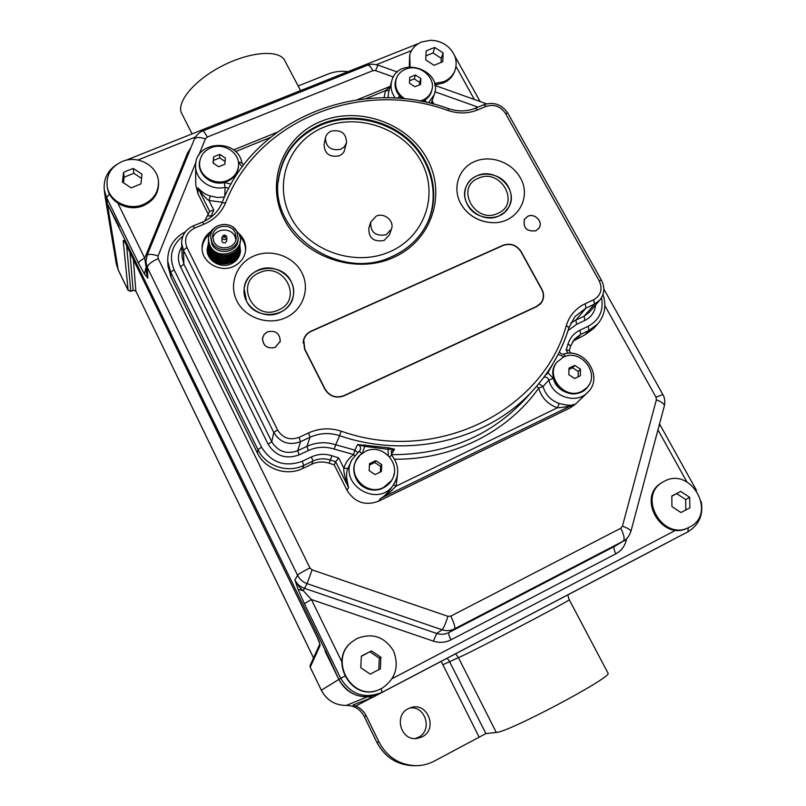 <?xml version="1.0" encoding="UTF-8"?>
<svg xmlns="http://www.w3.org/2000/svg" width="806" height="806" viewBox="0 0 806 806"><rect width="100%" height="100%" fill="white"/><g stroke="black" fill="none" stroke-linecap="round" stroke-linejoin="round"><path stroke-width="1.21" d="M607.895 672.95L608.067 673.262C612.308 677.221 507.518 732.775 496.295 732.442L485.887 733.591L434.716 760.884C428.782 764.078 422.465 765.69 415.745 765.7C399.323 764.965 387.082 757.086 379.032 742.074L366.216 715.819L364.241 716.403C360.312 709.139 354.318 705.482 346.268 705.431L346.248 705.441C354.267 705.482 360.232 709.099 364.131 716.282L376.845 742.326L364.161 716.333M321.342 690.218L310.199 667.227L320.002 645.777C320.163 644.377 319.337 641.747 317.514 637.899L125.706 243.583C124.094 240.349 123.268 239.543 123.258 241.145L128.124 290.382M310.149 665.393L310.058 666.854M129.907 252.248L133.111 290.069L135.851 291.057L313.514 657.938M133.111 290.069L135.871 291.178M133.131 290.18L135.861 291.137M133.131 290.19L130.935 291.349L133.393 290.311M126.613 245.487L130.774 291.188L128.053 290.241M116.729 221.801L107.319 203.676L325.412 650.613L324.989 650.996L338.832 679.448L329.039 658.039M116.779 164.434C107.591 170.6 103.42 179.053 104.266 189.823L106.583 197.551L107.319 203.676L104.921 195.233M660.285 546.347L666.552 543.043M683.307 534.257L688.032 531.718C699.024 524.918 703.437 514.933 701.27 501.755M346.248 705.441C335.034 705.361 326.722 700.293 321.312 690.228L321.332 690.208C326.752 700.283 335.064 705.361 346.268 705.431L367.365 696.847L372.715 697.321L407.504 679.035M367.365 696.847C354.569 696.757 345.059 690.954 338.832 679.448L321.332 690.208L310.209 667.197L310.219 665.242M325.493 650.744L324.989 650.996M125.081 242.415L123.258 241.145M319.801 644.145L320.002 645.777M347.98 71.674C341.119 70.767 334.571 71.522 328.354 73.951L298.139 85.97M372.715 697.321L352.988 705.038L355.809 706.056C360.433 707.98 363.899 711.235 366.216 715.819M666.985 542.831L407.514 679.045M441.235 661.424L478.955 736.805M408.269 708.676C393.499 715.557 400.985 741.238 417.075 738.457L422.203 736.825C438.011 729.198 427.825 702.107 411.282 707.487L408.269 708.676M415.211 738.568L418.435 737.309C433.064 730.307 425.276 705.099 409.529 708.091M447.209 658.29L449.436 661.373L485.887 733.591M192.07 133.897L182.025 114.049C175.386 103.541 192.866 81.366 220.653 66.737C248.359 51.967 277.949 49.237 284.377 59.876L285.213 61.468M115.117 219.685L114.976 218.194L119.107 226.677M325.423 650.603L330.259 660.537L329.835 660.95M397.922 684.082L380.1 693.442C362.64 700.424 348.887 695.759 338.832 679.438L340.696 678.32C350.781 694.661 364.564 699.336 382.044 692.344L687.941 531.759L688.213 527.759M398.547 683.73L408.179 678.682M130.763 291.127L128.033 290.15L118.21 269.819L107.319 203.666L105.002 195.939L104.266 189.823M658.996 425.961L660.396 425.538M196.019 162.066L158.087 255.955L158.188 258.585C151.457 261.678 147.841 264.62 147.327 267.421L297.555 575.242L294.925 580.018C298.291 585.891 301.061 589.438 303.237 590.667L311.408 599.523L304.315 603.613L340.696 678.32L344.666 676.204M158.188 258.585L309.907 567.918C302.965 571.424 298.845 573.862 297.555 575.242C299.62 579.292 302.784 582.093 307.056 583.635L303.237 590.667L298.069 589.377L304.315 603.613M341.835 661.827L311.408 599.523L433.366 641.143L436.681 633.466L304.215 588.229C300.054 586.728 296.951 583.987 294.925 580.018L298.069 589.377M190.901 147.689L187.516 153.11L144.727 258.202C140.889 259.955 138.844 261.638 138.572 263.25L144.465 274.01L147.861 278.211L145.876 268.045L144.465 274.01M117.888 203.243L144.727 258.202L146.229 268.015M236.893 300.97C245.115 317.765 267.985 325.715 285.344 317.856C302.834 310.25 310.431 289.042 301.867 272.7C293.565 256.237 271.259 248.419 253.981 255.945C236.571 263.219 228.41 284.296 236.893 300.97M520.233 177.673C532.272 197.541 516.777 223.615 492.889 222.678C480.779 222.234 470.946 217.267 463.42 207.777L460.72 203.575C452.035 187.858 458.715 168.172 474.674 161.512C490.501 154.611 511.729 162.157 520.233 177.673M262.504 338.278L264.146 334.45L267.491 331.84C275.622 330.138 279.873 333.291 280.246 341.26L275.309 347.396C267.36 349.109 263.068 346.066 262.454 338.278L264.106 334.419L267.471 331.8C275.592 330.188 279.833 333.321 280.196 341.25L275.289 347.346C267.38 349.048 263.119 346.026 262.504 338.278L262.373 339.175M527.829 216.27L524.505 219.192C522.802 227.897 526.6 231.765 535.879 230.798L539.093 228.048C543.456 221.882 534.741 212.774 527.829 216.27M324.878 389.217C329.513 396.461 335.901 398.678 344.021 395.857L536.655 306.653L541.279 302.905C544.121 298.694 544.332 294.18 541.914 289.374L521.17 251.653C516.586 244.913 510.541 242.777 503.035 245.266L311.056 331.155C307.116 333.019 304.608 336.001 303.499 340.092L304.587 349.2L324.878 389.217M210.608 231.705C205.127 235.745 202.276 241.044 202.064 247.623C201.419 261.99 219.585 273.012 233.287 266.554C240.581 263.129 244.712 257.628 245.659 250.061C246.072 243.523 243.744 237.941 238.697 233.317M359.264 451.209L360.262 449.99C361.138 447.37 360.252 445.557 357.592 444.549L388.119 447.743L394.557 449.184L391.273 450.947L391.726 455.249L389.58 456.79M357.612 452.478L354.852 450.121L357.592 444.549L364.846 446.373L387.908 449.264L394.557 449.184L391.242 454.554M538.811 383.666L543.022 386.507C545.511 394.839 550.901 400.501 559.193 403.494C567.283 405.519 572.169 405.791 573.862 404.3L380.462 498.451C382.931 497.483 386.124 494.572 390.064 489.726L393.62 484.577C378.538 508.707 338.036 484.628 351.89 459.803L359.194 451.229L361.854 453.546M536.725 386.134L538.69 388.129L543.022 386.507L548.896 380.039C547.919 377.631 546.216 376.734 543.768 377.369M544.796 375.979L547.919 372.815L547.375 372.352M194.578 228.128C186.337 232.531 183.778 238.959 186.921 247.412L277.546 429.951C282.694 438.132 289.858 440.6 299.046 437.376L308.567 432.923C319.176 428.177 330.047 427.593 341.18 431.17C435.845 465.032 543.053 411.03 566.346 325.392C569.57 315.478 575.847 308.255 585.196 303.711L593.69 299.741C601.004 295.328 602.838 289.011 599.201 280.8L505.453 113.384C500.536 106.271 494.028 103.954 485.937 106.432L477.525 109.938C468.105 113.706 458.251 113.888 447.985 110.493C362.297 78.887 257.91 119.107 225.579 202.86C221.489 212.583 214.295 219.695 203.978 224.199L194.578 228.128L193.097 226.002C185.622 229.488 181.803 235.211 181.652 243.19L183.446 250.243L273.788 432.5C280.186 442.665 289.092 445.738 300.507 441.718L310.008 437.265C319.629 432.953 329.493 432.419 339.608 435.663L335.739 444.771L354.852 450.121L353.683 454.554C348.927 458.03 345.653 462.573 343.85 468.195L347.86 468.568C345.996 472.145 346.237 478.452 348.585 487.479L335.649 461.747L334.248 464.871L347.043 490.35C354.741 502.481 365.259 506.097 378.588 501.201L570.144 407.886L575.242 404.34L587.433 392.633C576.149 404.471 552.584 396.794 548.896 380.039L553.339 378.377L547.919 372.815L558.598 353.491M334.218 449.103C325.372 446.282 316.758 446.756 308.345 450.554L306.945 446.363C316.305 442.151 325.906 441.617 335.739 444.771L334.218 449.103L353.683 454.554L354.559 455.622M228.733 188.272L225.136 187.314C211.001 190.962 195.264 179.667 195.626 166.177L195.757 184.856L197.873 193.551L197.853 187.858C202.387 194.609 206.094 198.83 208.976 200.513L210.336 195.959L217.348 197.51L224.481 197.007M209.701 211.384L197.853 187.858C202.215 192.362 206.376 195.062 210.336 195.959M197.873 193.551L208.381 214.467M222.255 202.215L208.976 200.513L213.761 210.013L209.721 211.434M182.851 236.229C171.648 245.346 168.726 256.489 174.066 269.637L261.547 447.219C271.29 462.765 284.871 467.45 302.3 461.254L311.499 456.911C318.148 453.899 324.969 453.516 331.961 455.753L338.641 457.879L335.649 461.747L330.45 460.075C324.445 458.151 318.592 458.483 312.889 461.072L303.711 465.415C287.49 473.535 265.527 465.979 257.94 449.647L170.721 272.337L167.719 261.134C167.547 247.976 173.451 238.183 185.43 231.755M167.719 261.134L168.041 266.202L171.013 277.304L257.336 452.922C264.842 469.092 286.573 476.558 302.633 468.518L311.721 464.216C317.363 461.647 323.156 461.314 329.1 463.218L334.248 464.871M572.834 341.27L585.116 334.752L593.79 328.324L597.679 324.022C604.853 315.388 606.626 305.545 602.989 294.502M568.049 353.3L566.165 349.854L569.187 350.489M390.064 86.887L385.47 90.695L365.843 98.664M432.772 103.883L431.945 101.163M378.588 501.201L380.462 498.451C384.069 497.211 389.258 493.131 396.028 486.189L397.459 475.087M394.567 459.229C452.831 459.833 507.871 431.825 538.69 388.129C541.561 397.771 547.798 404.32 557.399 407.786C565.701 407.171 571.192 406.012 573.862 404.3L570.144 407.886M304.124 338.883L303.338 340.847M540.665 303.671L541.35 302.381M208.331 243.775L207.142 249.316C206.538 260.358 220.461 268.902 231 263.945C236.642 261.295 239.805 257.033 240.49 251.18L239.825 245.548M245.558 250.938C245.699 245.387 243.785 240.52 239.825 236.319M209.207 234.576C204.845 238.314 202.477 242.959 202.084 248.52M508.374 186.901C500.163 170.489 473.082 169.744 466.523 185.874C463.843 192.06 464.155 198.357 467.46 204.734C475.328 220.693 501.342 222.174 508.727 207.192C519.407 189.994 495.7 166.641 477.011 175.799C472.205 177.935 468.719 181.29 466.533 185.884C457.415 203.112 480.991 224.965 499.055 215.907L504.657 212.3L508.717 207.192C512.102 200.613 511.991 193.843 508.374 186.901M246.505 301.071L244.178 288.88C245.205 265.98 281.677 260.499 291.147 281.616C293.475 286.291 294.17 291.157 293.223 296.205C290.15 317.614 255.482 321.372 246.505 301.071M338.641 457.879L343.85 468.195C343.396 471.52 344.978 477.948 348.585 487.479L347.043 490.35M524.545 219.212L527.849 216.31C534.721 212.834 543.385 221.892 539.053 228.017L535.859 230.758C526.63 231.715 522.852 227.866 524.545 219.212L524.122 219.917M539.617 304.718L541.088 302.764C543.869 298.623 544.08 294.19 541.703 289.475L520.958 251.754C516.455 245.125 510.52 243.029 503.146 245.467L311.166 331.377C307.308 333.2 304.829 336.132 303.751 340.142L304.819 349.099L325.11 389.117C329.664 396.23 335.931 398.406 343.91 395.635L536.544 306.441L541.088 302.764M303.751 340.142L303.127 342.993M279.722 312.647C287.007 309.212 291.5 303.731 293.203 296.205C297.575 278.332 275.4 261.849 258.192 270.111C249.991 273.959 245.316 280.216 244.188 288.891C241.81 306.149 263.421 320.627 279.722 312.647M278.392 310.018C303.902 299.772 284.034 260.983 259.512 272.71C233.851 282.584 253.568 322.007 278.392 310.018M497.695 213.429C521.119 204.069 500.798 167.477 478.361 178.257C454.786 187.284 474.996 224.441 497.695 213.429M325.412 137.927L324.083 144.596C324.536 153.785 329.614 157.523 339.306 155.81L342.056 154.117L344.041 151.679L346.509 142.763C346.278 133.343 341.18 129.464 331.216 131.116C328.072 132.496 326.148 134.763 325.412 137.927C325.876 147.206 331.014 150.974 340.807 149.261L344.494 146.642L346.509 142.763M370.7 222.113L368.856 227.957C368.523 238.032 373.591 242.213 384.059 240.5L389.358 234.929L391.424 229.156C394.749 221.126 384.301 212.2 376.2 216.129L370.7 222.113C370.367 232.279 375.495 236.501 386.074 234.778L391.424 229.156M208.2 251.694L207.817 253.91M239.221 253.416L239.392 255.663M236.883 231.785C231.524 219.706 210.295 223.534 210.678 236.581L211.978 242.274C217.197 254.142 237.941 250.817 238.173 238.143L236.883 231.785M210.678 236.581L211.938 244.137C217.126 255.965 237.81 252.641 238.032 240.007L238.173 238.143M216.824 226.274C209.056 230.879 206.749 237.296 209.913 245.498C217.963 263.23 248.198 250.323 238.707 233.347L233.045 227.211M235.11 232.531C230.526 222.184 212.361 225.438 212.653 236.601L213.771 241.528C218.245 251.704 236.057 248.822 236.218 237.941L235.11 232.531M235.916 239.795L234.858 236.289C230.697 226.909 214.396 228.491 212.784 238.485M222.023 237.236L221.882 240.631C222.184 242.515 223.333 243.241 225.307 242.797L226.688 240.903L226.859 237.508C226.567 235.604 225.418 234.868 223.413 235.312L222.023 237.236C222.335 239.13 223.484 239.856 225.479 239.412L226.859 237.508M224.955 237.488L225.489 236.118L223.796 235.725L223.605 237.176L224.955 237.488M240.138 241.417C240.51 256.358 216.028 260.781 209.882 246.787L208.411 239.624M240.037 242.707C240.41 257.618 215.988 262.031 209.862 248.067L208.391 240.923M239.936 243.996C240.309 258.877 215.948 263.28 209.832 249.346L208.371 242.213M239.835 245.276C240.208 260.116 215.907 264.519 209.812 250.616L208.351 243.503M239.745 246.555C240.107 261.366 215.867 265.748 209.782 251.885L208.321 244.792M239.644 247.815C240.007 262.595 215.827 266.977 209.762 253.144L208.301 246.062M239.543 249.084C239.906 263.824 215.786 268.197 209.731 254.394L208.28 247.331M239.453 250.334C239.805 265.043 215.746 269.416 209.711 255.643L208.26 248.601M239.352 251.583C238.908 257.477 235.846 261.708 230.163 264.277M216.23 263.512L209.681 256.882L208.24 249.85M239.261 252.832L237.81 258.514M208.22 251.109L209.137 256.933M419.997 101.062L422.475 100.246C426.948 98.322 429.971 95.199 431.542 90.887L431.21 91.834C429.648 96.146 426.626 99.259 422.153 101.183L421.669 101.375M402.899 98.644C396.552 93.587 394.194 87.491 395.817 80.348L396.099 79.381C397.56 74.656 400.703 71.281 405.509 69.235C419.09 63.039 436.802 77.729 431.542 90.887M404.965 98.856C397.358 93.859 394.396 87.37 396.099 79.381M412.622 76.107L415.453 75.029L420.883 78.555L420.601 84.418L414.878 86.746L409.448 83.209L409.74 77.346L412.622 76.107M415.453 75.029L414.254 78.877L409.589 80.771M420.883 78.555L419.644 82.393L414.254 78.877M419.533 84.811L419.644 82.393M238.536 165.633L238.475 166.51C237.77 173.34 234.072 178.267 227.383 181.3C215.192 186.821 199.072 177.119 199.576 164.585L199.576 163.709C199.928 156.324 203.686 151.024 210.84 147.8C223.474 142.168 239.896 152.737 238.536 165.633C237.82 172.474 234.123 177.401 227.423 180.443C215.222 185.974 199.062 176.252 199.576 163.709M216.713 155.558L219.796 154.379L225.388 158.067L224.824 164.263L218.648 166.771L213.046 163.084L213.62 156.878L216.713 155.558M213.62 156.878L213.278 163.225M219.796 154.379L219.675 157.916L213.54 160.404M225.076 161.472L219.675 157.916M391.202 480.839L383.263 487.892C367.012 496.778 346.872 476.467 356.081 460.599L360.07 455.078L365.259 451.481C382.518 442.212 402.889 465.153 391.202 480.839L383.545 487.469C367.274 496.365 347.104 476.024 356.323 460.135M372.704 462.12L375.818 460.659L381.732 464.599L381.369 471.55L375.072 474.583L369.148 470.633L369.531 463.662L372.704 462.12M375.818 460.659L374.75 462.513L369.47 465.032M381.732 464.599L380.623 466.422L374.75 462.513M380.331 472.044L380.623 466.422M586.315 388.18L581.257 391.877C564.079 401.307 543.617 375.687 557.218 361.944L563.192 357.26C580.945 347.698 601.377 374.84 586.315 388.18L581.821 391.323C564.613 400.763 544.121 375.112 557.742 361.35M571.897 366.74L574.749 365.4L580.471 369.168L580.401 375.717L574.597 378.508L568.865 374.73L568.955 368.181L571.897 366.74M574.749 365.4L572.562 367.738L568.965 369.46M580.471 369.168L578.245 371.475L572.562 367.738M578.194 376.755L578.245 371.475M434.525 83.492L443.653 81.738C449.214 79.351 453.022 75.512 455.078 70.203L454.574 71.573C452.529 76.872 448.72 80.711 443.169 83.089L434.837 84.832M409.247 66.898L409.72 54.748C411.624 48.803 415.614 44.552 421.699 41.993L430.333 40.3C436.62 40.3 442.262 42.224 447.27 46.083C442.242 42.285 436.6 40.35 430.333 40.3M410.063 66.827L409.72 54.748M455.078 70.203C457.828 61.065 455.229 53.025 447.27 46.083M430.555 49.035L434.827 47.504L443.119 52.884L442.736 61.77L434.031 65.296L425.719 59.896L426.132 50.99L430.555 49.035M434.827 47.504L433.044 52.974L425.961 55.826M443.119 52.884L441.265 58.314L433.044 52.974M441.084 62.324L441.265 58.314M158.47 181.642L158.56 182.851C158.732 193.269 153.714 200.865 143.518 205.641C128.708 212.22 109.223 202.427 107.359 187.486L107.168 186.267C106.14 174.902 111.168 166.63 122.23 161.482C137.806 154.702 157.916 165.885 158.47 181.642C158.641 192.08 153.624 199.686 143.397 204.462C128.557 211.051 109.032 201.248 107.168 186.267M128.406 170.237L133.312 168.464L141.997 174.207L140.939 183.899L131.146 187.869L122.431 182.096L123.53 172.393L128.406 170.237M123.53 172.393L124.154 177.189L123.52 182.74M133.312 168.464L133.846 173.29L124.154 177.189M141.503 178.348L133.846 173.29M379.666 689.422L379.253 689.593C351.658 702.751 327.468 659.691 352.081 641.798L357.098 638.473C372.432 632.589 384.563 636.72 393.499 650.865C399.444 666.643 395.514 679.166 381.712 688.455L379.666 689.422C352 702.61 327.76 659.449 352.424 641.516M366.478 653.454L371.465 650.895L380.916 657.263L380.331 668.869L370.246 674.108L360.756 667.711L361.38 656.084L366.478 653.454M371.465 650.895L361.37 656.316M380.916 657.263L379.334 658.2L369.964 651.883M378.76 669.685L379.334 658.2M688.969 527.396L687.931 527.9C661.817 542.015 636.005 496.758 661.837 482.693L664.275 481.283C690.954 466.15 717.542 513.694 689.573 527.094L688.969 527.396C662.804 541.541 636.931 496.194 662.814 482.099M676.425 493.635L680.707 491.428L689.694 497.352L689.825 507.891L680.939 512.515L671.922 506.561L671.831 496.012L676.425 493.635M680.707 491.428L671.841 496.214M689.694 497.352L685.684 499.549L676.768 493.665M685.805 509.976L685.684 499.549M313.534 657.898L135.851 291.057L133.363 259.361M130.884 291.369L128.083 290.321L118.281 270.03L116.276 263.753L118.26 269.98M379.032 742.074L376.896 742.346C384.855 757.177 396.945 764.965 413.176 765.69C396.905 764.954 384.794 757.166 376.845 742.336M355.809 706.056L371.707 697.714M569.217 599.654L569.258 599.724C571.484 599.926 467.621 654.21 458.423 657.636L442.706 664.789M455.642 653.857L458.423 657.636L496.295 732.442M433.366 641.143C439.471 643.087 445.325 642.654 450.937 639.853L615.875 553.813C621.033 550.972 624.438 546.67 626.081 540.917L626.685 538.67M392.28 678.561L675.982 530.106M686.863 481.897L657.958 429.87M474.381 99.491L456.025 66.465M411.503 50.607L376.442 64.631M195.475 137L137.907 160.021M626.081 540.917L624.6 540.352M615.875 553.813C613.95 549.974 613.467 547.516 614.434 546.458L615.069 546.095M450.937 639.853C448.992 635.853 448.287 633.435 448.801 632.579L614.434 546.458L623.874 540.806C626.786 539.365 629.123 536.242 630.897 531.436L630.836 531.648M309.907 567.918L312.113 569.872L307.056 583.635L442.101 629.768L436.681 633.466C440.882 634.806 444.922 634.513 448.801 632.579L454.493 628.871L623.209 541.169C624.932 539.295 624.116 534.993 620.751 528.273L622.423 526.167L656.366 399.877L656.003 397.227L604.863 305.605M381.188 688.727L382.044 692.344L380.1 693.442M312.113 569.872L447.914 616.318C445.557 623.743 443.622 628.227 442.101 629.768C446.393 631.148 450.524 630.856 454.493 628.871C455.42 627.38 454.181 623.129 450.796 616.116L620.751 528.273M145.916 261.849L147.327 267.421L147.861 278.211L146.491 273.022M109.475 193.954L106.583 197.551L138.572 263.25M187.516 153.11L188.564 153.442M393.388 76.963L375.556 70.606L372.956 70.626L207.263 137.05L205.409 138.844L198.8 155.185M478.008 107.138L434.938 91.783M447.914 616.318L450.796 616.116M622.423 526.167C627.874 528.152 630.695 529.905 630.897 531.436L664.305 406.063M656.366 399.877C661.645 401.851 664.305 403.816 664.376 405.771C665.313 402.254 664.537 396.683 662.824 394.497L662.885 394.597M656.003 397.227L662.824 394.497L603.835 289.052M158.087 255.955C152.062 254.011 148.385 253.84 147.055 255.431L146.984 255.623M375.556 70.606L377.933 65.084M372.956 70.626C370.861 66.888 369.077 65.064 367.627 65.155L367.254 65.306M207.263 137.05C205.228 133.131 203.716 131.116 202.729 131.005L202.497 131.096M205.409 138.844C199.556 136.97 195.888 137.05 194.407 139.065L194.317 139.297M321.07 121.353C358.962 105.717 407.957 123.157 427.14 158.933C446.856 194.458 431.684 240.903 393.157 257.648C354.912 274.937 303.076 256.822 284.276 219.403C264.892 182.227 282.906 136.456 321.07 121.353M566.346 325.392L568.905 327.77C562.094 350.066 550.8 370.156 535.043 388.049C550.851 370.105 562.185 349.935 569.016 327.548L574.97 316.546L586.002 308.083L594.475 304.114L599.855 300.054C604.53 293.938 605.054 287.319 601.427 280.176L601.457 280.246M569.026 327.377L574.97 316.546M585.196 303.711L586.002 308.083L575.847 320.093L570.759 323.075M593.69 299.741L594.475 304.114L584.118 316.214L575.847 320.093L576.643 324.314L568.099 330.48M599.201 280.8L601.427 280.176L507.861 113.213M505.453 113.384L507.79 113.102C501.826 104.448 493.887 101.637 483.973 104.659L483.832 104.709M485.937 106.432L483.973 104.659L475.439 108.216M477.525 109.938L475.57 108.155C467.037 111.601 458.03 111.762 448.569 108.649L448.559 108.649M447.985 110.493L448.569 108.649C361.441 76.499 255.119 117.364 222.003 202.83L221.952 203.031M225.579 202.86L222.003 202.83C218.366 211.545 211.857 217.963 202.477 222.083L202.417 222.113M203.978 224.199L202.477 222.083L193.037 226.023M186.921 247.412L183.446 250.243L183.889 264.156L180.524 266.877C177.391 259.995 177.814 253.366 181.783 246.968M277.546 429.951L273.788 432.5L271.733 441.748L268.096 444.197L180.524 266.877M299.046 437.376L300.507 441.718L297.706 450.705L299.127 454.886C285.858 459.591 275.521 456.025 268.096 444.197M308.567 432.923L310.008 437.265L306.945 446.363L297.706 450.705C286.604 454.634 277.939 451.642 271.733 441.748L183.889 264.156L182.136 257.285L181.652 243.19M341.18 431.17L339.608 435.663C410.012 460.085 490.743 439.179 535.043 388.049L526.036 398.184C491.287 435.925 446.373 454.745 391.303 454.665M388.24 455.37L388.119 447.743M391.746 455.269L391.726 455.249C399.03 464.679 399.655 474.462 393.62 484.577M564.331 356.766L558.135 354.408M394.164 473.596C392.24 486.935 375.717 494.421 363.899 487.167C351.879 480.255 350.489 462.15 361.219 454.05M362.357 453.184L365.189 444.872M588.874 384.986C581.761 399.433 556.865 394.839 553.339 378.377M401.197 98.493L399.746 96.085C394.658 89.97 393.731 83.633 396.975 77.074M432.147 88.489C431.573 93.315 429.195 97.123 425.014 99.914L423.21 101.687M231.02 184.05L224.219 182.509C210.437 186.156 195.929 172.827 199.938 160.263M238.385 162.147L242.203 166.842M360.262 449.99L351.89 459.803L347.86 468.568M559.193 403.494L557.399 407.786L396.028 486.189L393.429 484.869M213.761 210.013L210.517 217.519M308.345 450.554L299.127 454.886M270.272 137.494L235.523 151.609M389.006 90.655L385.47 90.695L384.049 97.758M566.165 349.854L568.089 343.89C570.104 337.654 574.043 333.09 579.917 330.198L588.158 326.309C599.332 320.123 603.785 310.602 601.518 297.726M595.594 305C594.788 312.063 591.231 317.201 584.894 320.425L576.643 324.314M397.529 98.201L399.746 96.085M241.891 162.973L238.364 162.006M224.733 196.463L225.136 187.314L224.219 182.509M211.283 215.827L207.807 215.958M174.066 269.637L170.721 272.337L171.013 277.304M261.547 447.219L257.94 449.647L257.336 452.922M302.3 461.254L303.711 465.415L302.633 468.518M311.499 456.911L312.889 461.072L311.721 464.216M331.961 455.753L329.1 463.218M588.158 326.309L588.924 330.5L597.679 324.022M585.116 334.752L588.924 330.5L580.713 334.389L576.975 338.611M579.917 330.198L580.713 334.389L574.507 339.054L570.688 345.774M568.089 343.89L570.567 346.147M563.696 354.015L565.56 356.343M599.855 300.054L589.367 312.234L584.118 316.214L584.894 320.425M426.404 102.362L425.014 99.914M395.242 98.06C391.363 92.68 390.185 87.008 391.706 81.043C398.295 54.818 443.784 69.638 434.162 94.826L428.53 102.846M391.706 81.043L388.623 92.015L387.988 97.788M427.966 221.569L427.724 222.224M278.272 180.574L278.402 179.879M428.711 219.988C421.588 236.42 409.388 248.591 392.119 256.51C339.769 282.382 268.327 232.45 278.564 178.126C282.936 152.646 297.333 134.552 321.765 123.822C349.995 112.336 385.328 118.784 408.4 139.388C431.472 159.971 440.056 192.926 428.711 219.988C421.578 236.41 409.428 248.591 392.26 256.53M324.123 127.076C289.223 140.929 272.851 182.791 290.573 216.713C307.761 250.857 355.013 267.401 389.963 251.674C425.185 236.45 439.179 194.024 421.175 161.482C403.665 128.718 358.781 112.729 324.123 127.076M319.851 643.964L317.504 637.919L124.517 241.397M310.219 665.222L319.791 644.054M105.133 196.876L116.276 263.753M415.745 765.7L413.176 765.69M608.067 673.262L569.258 599.724L567.746 594.999M300.578 90.594L284.377 59.876M696.495 490.411L659.54 423.946M688.032 531.718L682.934 534.459M623.884 540.796L615.089 546.085M480.124 101.546L454.675 55.816M418.707 43.453L125.847 160.323M397.388 72.026L377.873 65.054C373.249 63.966 369.823 63.996 367.627 65.155L202.729 131.005C199.525 131.539 193.581 138.713 194.407 139.065L147.055 255.431L145.926 262.131M145.926 262.111L146.47 272.801M486.522 103.823L434.938 85.426M195.626 166.177C194.488 140.657 237.639 137.755 241.881 162.772L243.614 164.978M209.782 211.202L204.613 221.116M569.217 350.539L570.678 345.935L574.507 339.054M570.719 353.28L569.137 350.388M559.334 352.031C560.976 353.814 562.457 354.469 563.777 353.995C585.156 347.205 604.248 377.802 587.433 392.633M431.129 103.47L434.162 94.826M390.205 86.383L357.421 99.682M276.851 132.375L233.569 149.936M433.971 104.196L432.087 100.76M463.42 207.777C470.996 217.177 480.819 222.144 492.889 222.678M539.053 228.017L538.61 228.713M280.196 341.25L280.025 342.147M293.082 296.85L293.203 296.205M244.117 289.545L244.188 288.891M508.425 207.726L508.717 207.192M466.281 186.428L466.533 185.884M278.1 182.74C281.526 155.397 296.145 136.023 321.957 124.628C350.691 112.991 386.537 119.983 409.408 141.443C432.298 162.852 439.854 196.976 426.787 224.169"/></g></svg>
